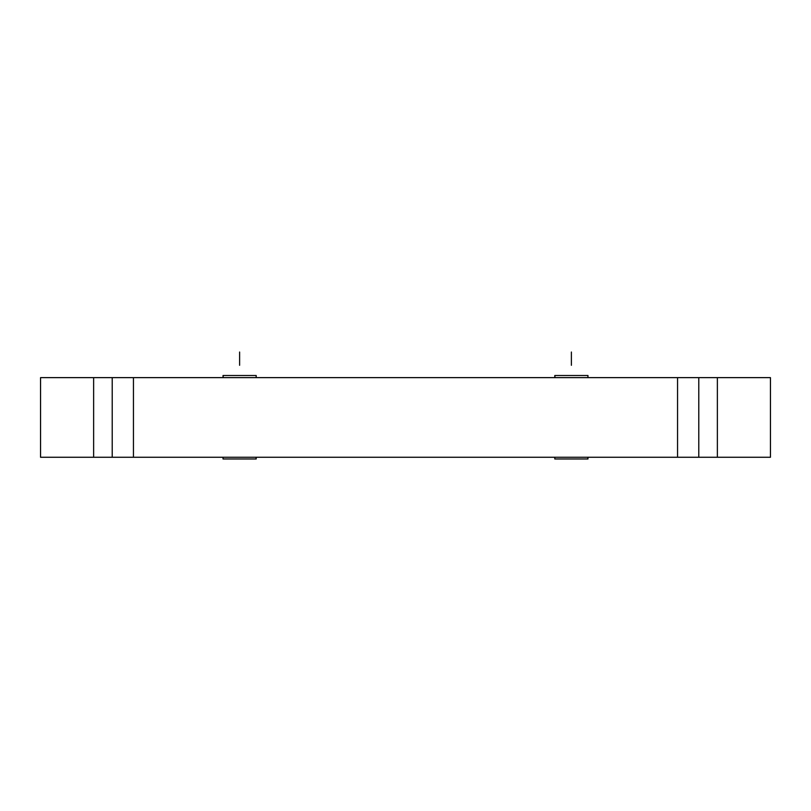 <?xml version="1.0" encoding="UTF-8"?>
<svg xmlns="http://www.w3.org/2000/svg" width="811" height="811" viewBox="0 0 811 811"><rect width="100%" height="100%" fill="white"/><g stroke="black" fill="none" stroke-linecap="round" stroke-linejoin="round"><path stroke-width="1.22" d="M746.566 377.632L64.434 377.632M734.614 457.262L76.386 457.262M677.55 377.632L677.55 457.262L698.788 457.262L698.788 377.632L133.45 377.632L133.45 457.262L677.55 457.262L677.55 377.632M717.37 457.262L717.37 377.632L698.788 377.632L698.788 457.262L717.37 457.262L717.37 377.632L770.45 377.632L770.45 457.262L717.37 457.262M133.45 457.262L133.45 377.632L112.212 377.632L112.212 457.262L133.45 457.262M93.63 377.632L93.63 457.262L112.212 457.262L112.212 377.632L93.63 377.632L93.63 457.262L40.55 457.262L40.55 377.632L93.63 377.632M554.937 377.632L554.937 375.503L587.975 375.503L587.833 377.632M587.833 457.262L587.833 458.975L554.795 458.975L554.937 457.262M256.063 457.262L256.063 458.975L223.025 458.975L223.167 457.262M223.167 377.632L223.167 375.503L256.205 375.503L256.063 377.632M587.833 458.975L587.164 458.975M587.833 375.503L587.164 375.503M223.167 375.503L223.836 375.503M223.167 458.975L223.836 458.975M571.39 365.295L571.39 352.025L571.39 365.295M554.795 375.503L554.795 377.632L554.795 375.503M554.795 457.262L554.795 458.975L554.795 457.262M239.61 365.295L239.61 352.025L239.61 365.295M256.205 458.975L256.205 457.262L256.205 458.975M256.205 377.632L256.205 375.503L256.205 377.632M587.975 375.503L587.975 377.632L587.975 375.503M587.975 457.262L587.975 458.975L587.975 457.262M223.025 458.975L223.025 457.262L223.025 458.975M223.025 377.632L223.025 375.503L223.025 377.632"/></g></svg>
